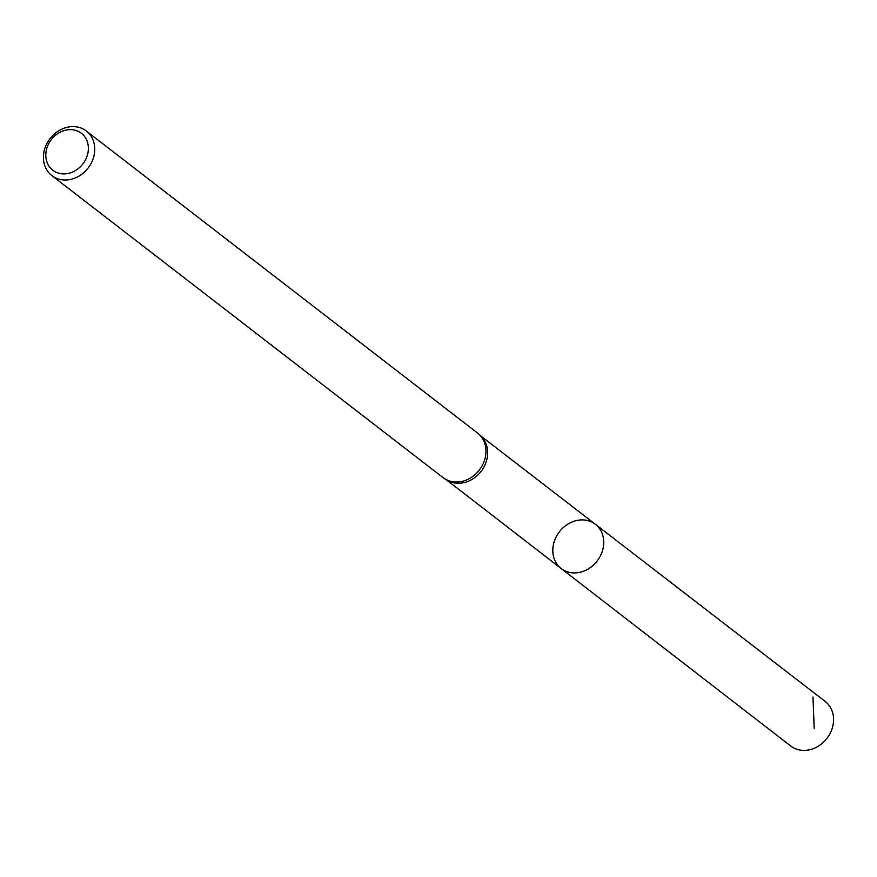 <?xml version="1.0" encoding="UTF-8"?>
<svg xmlns="http://www.w3.org/2000/svg" width="877" height="877" viewBox="0 0 877 877"><rect width="100%" height="100%" fill="white"/><g stroke="black" fill="none" stroke-linecap="round" stroke-linejoin="round"><path stroke-width="1.32" d="M445.253 479.094L447.38 480.344A27.856 23.778 -52.3 0 0 481.1 471.387A27.856 23.778 -52.3 0 0 481.232 436.505L479.478 434.751A28.174 24.052 127.7 0 1 479.346 470.028A28.174 24.052 127.7 0 1 445.253 479.094A28.174 24.052 127.7 0 1 443.093 477.636L51.864 175.608A28.174 24.052 127.7 0 1 46.152 145.067A28.174 24.052 127.7 0 1 74.117 126.628A28.174 24.052 127.7 0 1 86.297 131.013A28.174 24.052 127.7 0 1 88.117 168.011A28.174 24.052 127.7 0 1 51.864 175.608M595.351 524.26A27.965 23.865 127.7 0 1 597.171 560.995A27.965 23.865 127.7 0 1 561.17 568.537A27.965 23.865 -52.3 0 0 573.273 572.889A27.965 23.865 -52.3 0 0 601.03 554.582A27.965 23.865 -52.3 0 0 595.351 524.26A27.965 23.865 -52.3 0 0 583.282 519.918A27.965 23.865 -52.3 0 0 555.525 538.215A27.965 23.865 -52.3 0 0 561.17 568.537L790.692 745.987A28.174 24.052 127.7 0 0 802.883 750.372A28.174 24.052 127.7 0 0 830.848 731.922A28.174 24.052 127.7 0 0 825.125 701.381L480.311 435.584M86.297 131.013L477.526 433.03A28.174 24.052 127.7 0 1 479.478 434.751M71.278 129.653A23.361 19.941 127.7 0 1 83.074 163.703A23.361 19.941 127.7 0 1 46.93 161.971A23.361 19.941 127.7 0 1 71.278 129.653M812.968 697.007L814.207 728.535M446.261 479.686L561.17 568.537"/></g></svg>
